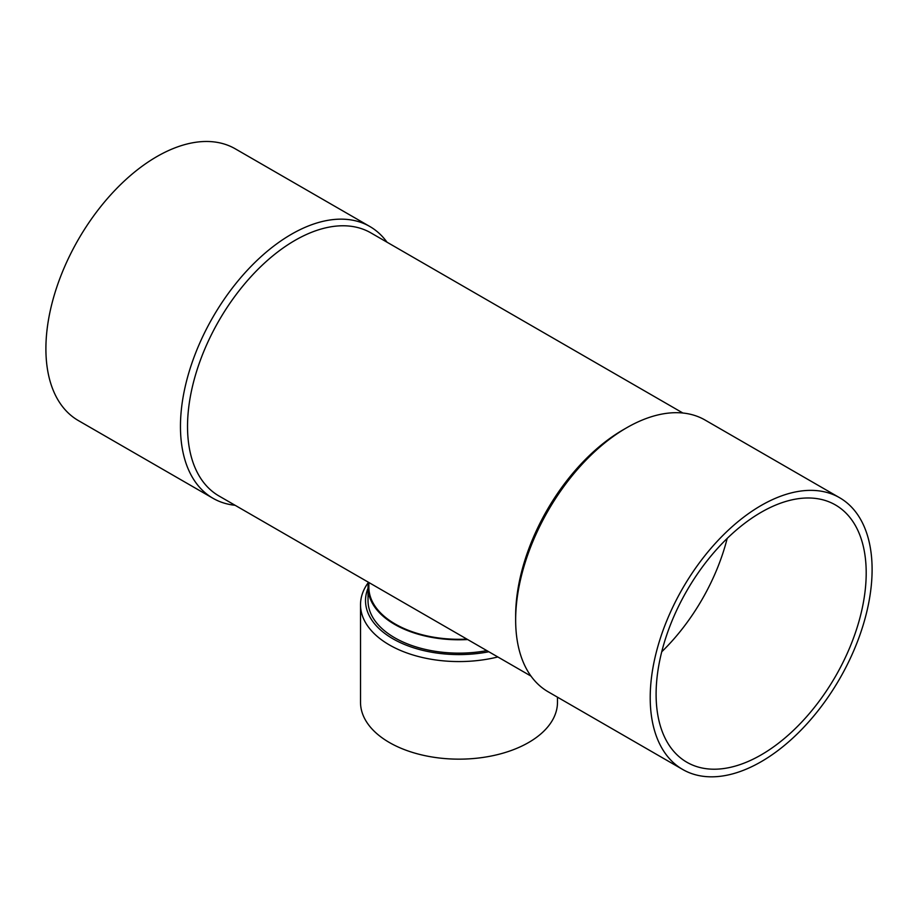 <?xml version="1.0" encoding="UTF-8"?>
<svg xmlns="http://www.w3.org/2000/svg" width="918" height="918" viewBox="0 0 918 918"><rect width="100%" height="100%" fill="white"/><g stroke="black" fill="none" stroke-linecap="round" stroke-linejoin="round"><path stroke-width="1.38" d="M368.428 582.391A98.478 56.859 0 0 0 360.522 604.71L360.522 702.293A98.478 56.859 0 0 0 389.358 742.501A98.478 56.859 0 0 0 496.684 754.825A98.478 56.859 0 0 0 557.478 702.293L557.478 697.187M360.522 604.71A98.478 56.859 0 0 0 389.358 644.918A98.478 56.859 0 0 0 497.82 656.967M368.026 588.208A93.475 53.967 0 0 0 392.904 638.779A93.475 53.967 0 0 0 488.824 651.769M839.603 497.717L705.047 420.031A156.898 90.584 120 0 0 626.604 427.811L623.058 429.853A151.895 87.692 120 0 0 515.652 615.886L515.652 619.971A156.898 90.584 120 0 0 548.149 691.793L682.705 769.479A156.898 90.584 120 0 0 839.603 678.895A156.898 90.584 120 0 0 839.603 497.717A156.898 90.584 120 0 0 718.691 539.75A156.898 90.584 120 0 0 650.208 697.657A156.898 90.584 120 0 0 682.705 769.479M530.994 676.107L218.989 495.984A151.895 87.692 -60 0 1 195.706 374.269A151.895 87.692 -60 0 1 294.942 240.413A151.895 87.692 -60 0 1 370.883 232.885L682.889 413.02M466.895 639.1A90.136 52.039 180 0 1 368.864 587.268L368.864 582.505M368.439 582.264A90.974 52.521 0 0 0 368.026 587.268A90.974 52.521 0 0 0 394.671 624.401A90.974 52.521 0 0 0 467.664 639.548M761.148 754.894A148.555 85.764 -60 0 1 686.871 762.25A148.555 85.764 -60 0 1 686.871 590.71A148.555 85.764 -60 0 1 835.426 504.946A148.555 85.764 -60 0 1 858.204 623.988A148.555 85.764 -60 0 1 761.148 754.894M661.752 651.769A148.555 85.764 120 0 0 727.182 538.43M387.006 242.191A156.898 90.584 120 0 0 369.851 226.505A156.898 90.584 120 0 0 291.396 234.274A156.898 90.584 120 0 0 180.456 426.445A156.898 90.584 120 0 0 212.953 498.267A156.898 90.584 120 0 0 235.111 505.29M623.058 429.853L626.604 427.811A156.898 90.584 120 0 0 515.652 619.971M369.851 226.505L235.295 148.831A156.898 90.584 120 0 0 114.394 190.864A156.898 90.584 120 0 0 45.9 348.76A156.898 90.584 120 0 0 78.397 420.593L212.953 498.267M368.026 587.268L368.026 600.624A90.974 52.521 0 0 0 394.671 637.758A90.974 52.521 0 0 0 486.838 650.621"/></g></svg>
